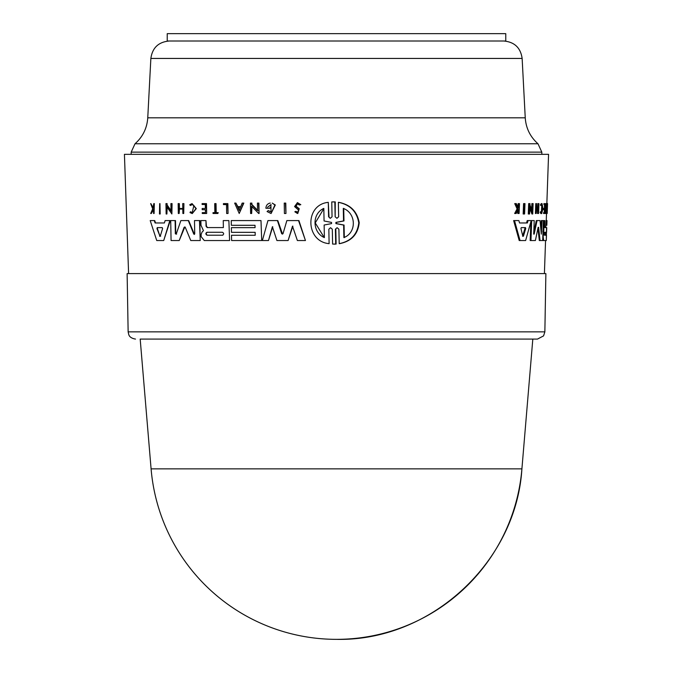 <?xml version="1.0" encoding="UTF-8"?>
<svg xmlns="http://www.w3.org/2000/svg" width="673" height="673" viewBox="0 0 673 673"><rect width="100%" height="100%" fill="white"/><g stroke="black" fill="none" stroke-linecap="round" stroke-linejoin="round"><path stroke-width="1.01" d="M490.718 33.65L505.768 33.65L505.768 41.011L167.232 41.011L167.232 33.65L490.718 33.65M151.089 468.854L140.186 339.083L537.5 339.083L532.814 339.083L521.912 468.854C516.183 562.468 430.266 641.47 336.5 639.35A186.068 186.068 0 0 0 521.912 468.854L151.089 468.854A186.068 186.068 0 0 0 336.5 639.35M128.139 331.856L127.121 273.591L545.879 273.591L544.861 331.856L128.139 331.856L128.829 334.843C128.913 334.75 129.359 338.082 135.5 339.083M542.026 203.608L541.269 203.608L540.478 204.693L540.604 205.492L541.992 204.626L542.505 205.425L541.706 212.559L541.159 211.768L540.983 212.584L541.672 213.577L542.951 208.613L542.026 203.608L541.361 205.492M338.368 202.346L338.797 202.346C350.322 204.575 357.127 211.347 359.214 222.654C357.977 234.288 351.449 241.287 339.629 243.651L339.2 243.651C350.911 241.329 357.43 234.389 358.768 222.822C356.799 211.465 350.002 204.634 338.368 202.346L338.654 216.782L336.929 218.304L335.146 216.782L334.843 201.925L331.764 201.925L332.058 216.773L330.35 218.304L328.584 216.773L328.298 202.346C304.432 204.642 305.458 241.641 329.114 243.651L328.836 229.224L330.536 227.693L332.311 229.215L332.605 244.072L335.692 244.072L335.39 229.207L337.114 227.693L338.906 229.215L339.2 243.651M335.39 229.215L335.819 229.215L336.113 244.072L334.346 244.114M328.836 229.224L329.114 243.651M328.298 202.346L329.004 216.773L329.577 217.901M333.505 201.883L335.272 201.925L335.146 216.782M284.612 203.103L285.781 203.103L285.966 213.484L285.402 203.103L284.225 203.103L284.418 213.484L285.588 213.484M297.643 203.759L296.053 206.199L299.249 208.748L297.786 213.484L298.854 208.748L295.666 206.199L297.449 203.751L299.308 205.013L300.419 204.659L297.424 202.623L294.564 206.561L298.745 210.254L297.373 212.256L295.952 211.339L294.833 211.776L297.399 213.484M297.424 202.623L300.814 204.659L299.308 205.013M235.028 203.103L235.937 203.103L234.658 203.103L239.218 213.476L243.475 203.103L242.162 203.103L240.715 206.645L237.493 206.645L235.937 203.103L237.855 206.645L240.715 206.645M242.532 203.103L243.836 203.103L239.218 213.476M257.793 203.103L258.895 203.103L259.08 213.484L258.525 203.103L257.423 203.103L257.557 210.624L251.509 204.449L251.492 203.103L250.415 203.103L250.6 213.484L251.668 213.484L251.542 206.182L258.701 213.484M251.921 206.569L251.668 213.484M250.785 203.103L251.862 203.103L251.879 204.449L257.927 210.624M271.101 204.617L267.568 207.225L270.908 204.617L271.042 211.911L268.258 210.548L270.437 211.776M270.235 207.225L269.873 208.268L270.235 207.225M270.302 203.103L269.923 203.103C267.383 203.784 266.045 205.509 265.902 208.268L269.873 208.268M272.22 203.103L275.307 204.979L271.068 213.526L274.929 204.979L272.22 203.103M292.881 226.153L288.103 240.539L292.494 226.153L297.382 240.539L305.449 240.539L298.534 220.576L286.858 220.576L283.047 233.598L282.349 234.111L281.642 233.598L277.419 220.576L267.947 220.576L262.369 240.539L268.477 240.539L272.388 226.751L276.923 240.539L288.103 240.539M272.767 226.751L268.477 240.539M268.317 220.576L277.798 220.576L282.542 234.086M287.245 220.576L298.93 220.576L305.449 240.539M231.621 220.576L260.989 220.576L231.251 220.576L231.335 225.295L255.025 225.295L231.705 225.295M260.989 220.576L261.713 240.539L260.989 220.576L259.147 220.576M231.882 235.264L255.202 235.264L231.512 235.264L231.605 240.539L261.343 240.539M231.748 227.642L255.067 227.642L231.377 227.642L231.462 232.328L255.151 232.328L231.832 232.328M159.669 203.608L159.459 213.989L160.174 213.989L159.972 203.608L160.174 213.989M223.798 203.608L227.869 203.608L228.038 213.484L227.499 203.608L223.428 203.608L223.444 204.584L226.498 204.584L223.815 204.584M213.383 212.651L214.864 212.651L213.013 212.651L213.03 213.484L217.85 213.484L217.833 212.651L215.831 212.651L215.671 203.608L214.712 203.608L214.864 212.651M215.074 203.608L216.041 203.608L216.201 212.651L218.203 212.651L217.85 213.484M192.066 203.608L196.297 208.613L192.251 213.577L195.927 208.613L192.066 203.608L189.769 204.693L190.257 205.492L192.083 204.626L193.891 205.425L192.226 212.559L190.442 211.768L190.005 212.584L192.251 213.577M192.276 204.634L190.257 205.492M150.651 203.608L152.687 208.866L150.702 213.484L151.324 213.484L152.964 209.673L153.503 209.673L151.324 213.484M153.806 203.608L152.981 208.176L150.853 203.608L153.41 208.176M154.319 203.608L154.092 213.484L153.89 203.608L154.319 203.608M202.464 203.608L206.493 203.608L206.67 213.484L206.123 203.608L202.085 203.608L202.102 204.483L205.29 204.483L202.48 204.483M202.623 212.651L205.433 212.651L202.253 212.651L202.262 213.484L206.291 213.484M202.548 208.495L205.358 208.495L202.178 208.495L202.194 209.707L205.383 209.707L202.573 209.707M178.53 203.608L179.346 203.608L179.439 208.495L182.787 208.495L179.052 208.495L178.959 203.608L178.143 203.608L178.32 213.484L179.144 213.484L179.06 209.084L182.795 209.084L179.447 209.084L179.144 213.484M183.081 203.608L183.544 203.608L182.703 203.608L182.787 208.495M183.922 203.608L183.721 213.484L183.922 203.608M167.173 207.284L166.896 213.989L166.753 206.687L171.876 213.989L171.682 203.608L170.9 203.608L171.043 211.129L166.727 204.962L166.694 203.608L165.945 203.608L166.147 213.989L166.896 213.989M166.349 203.608L167.097 203.608L167.123 204.962L171.438 211.129M171.295 203.608L172.078 203.608L171.876 213.989M165.541 220.576L170.252 220.576L163.716 240.539L169.848 220.576L165.129 220.576L164.372 222.965L155.093 222.965L154.302 220.576L150.205 220.576L156.742 240.539L163.312 240.539M150.643 220.576L154.731 220.576L155.513 222.965L164.372 222.965M223.613 220.576L228.879 220.576L223.613 220.576M228.879 220.576L229.594 240.539L228.879 220.576L223.251 220.576L223.369 227.583L207.191 227.583L206.047 226.178L205.955 220.576L204.474 220.576M201.261 220.576L205.955 220.576L200.891 220.576L200.975 225.211L203.465 230.696L202.119 231.975L201.126 234.381L201.16 236.652L204.272 240.539L229.224 240.539M205.955 220.576L206.426 226.178L207.562 227.583L223.369 227.583M194.867 220.576L199.864 220.576L200.218 240.539L199.486 220.576L194.489 220.576L194.724 233.809L193.79 234.12L188.305 220.576L180.877 220.576L176.217 234.12L175.35 233.817L175.106 220.576L170.706 220.576L171.077 240.539L179.228 240.539L184.108 227.306L185.252 227.306L190.779 240.539L199.839 240.539M184.865 226.877L179.228 240.539M171.102 220.576L175.502 220.576L175.746 233.817L176.612 234.12M181.264 220.576L188.684 220.576L194.43 234.431M523.989 213.989L523.165 213.989L523.569 203.608L524.393 203.608L523.989 213.989L524.578 213.989L524.99 203.608L524.393 203.608M546.131 213.484L545.391 213.484L545.424 212.651L546.383 212.651L546.131 213.484L547.199 213.484L547.544 203.608L547.174 213.484M545.643 212.651L545.963 203.608L547.401 203.608M541.672 213.577L540.915 213.577L540.217 212.584L540.402 211.768L541.159 211.768M541.336 212.214L541.748 205.425M517.916 207.259L518.134 203.608L518.992 203.608L518.303 208.176L516.317 203.608L515.611 203.608L517.949 208.866L515.518 213.484L516.208 213.484L518.193 209.673L518.74 209.673L518.589 213.484L519.102 213.484L519.497 203.608L518.992 203.608M518.589 213.484L517.739 213.484L517.865 210.312M515.518 213.484L514.652 213.484L517.091 208.866L514.736 203.608L515.611 203.608M544.306 213.484L544.339 212.651L543.591 212.651L543.557 213.484L545.105 213.484L545.45 203.608L543.877 204.483L543.91 203.608L544.709 203.608M544.23 212.651L544.339 209.707M544.44 209.707L543.691 209.707L543.734 208.495L544.482 208.495L544.44 209.707L545.08 209.707L544.979 212.651M544.381 208.495L544.524 204.483M536.179 213.484L535.405 213.484L535.767 203.608L536.549 203.608L536.179 213.484L536.734 209.084L538.408 209.084L538.593 213.484L538.955 203.608L538.425 208.495L536.76 208.495L537.66 208.495L537.836 203.608L538.602 203.608M538.24 213.484L537.475 213.484L537.634 209.084L536.734 209.084M531.653 209.236L531.863 203.608L532.654 203.608L532.377 211.129L529.945 204.962L529.996 203.608L528.675 203.608L528.28 213.989L529.601 213.989L529.878 206.687L532.73 213.989L531.939 213.989L529.811 208.487M520.052 240.539L525.63 240.539L531.182 220.576L528.036 220.576L527.363 222.965L519.514 222.965L518.883 220.576L514.5 220.576L520.052 240.539L519.211 240.539L513.634 220.576L518.033 220.576M519.514 222.965L526.547 222.965L527.228 220.576L530.391 220.576M545.803 227.583L544.726 227.583L545.803 227.583L546.047 220.576L546.989 220.576L546.829 225.295M542.8 231.975L543.136 229.392L543.885 229.392L543.153 236.652L543.666 240.539L546.291 240.539L546.476 235.264M544.726 227.583L544.768 220.576L543.725 220.576L543.885 229.392M540.957 230.208L541.302 220.576L542.64 220.576M530.871 221.796L530.164 240.539L535.388 240.539L538.148 227.306L538.61 227.306L540.066 240.539L539.309 240.539L537.954 228.256M540.066 240.539L542.682 240.539L543.389 220.576L542.059 220.576L541.294 234.12L540.049 220.576L537.054 220.576L534.169 234.12L533.723 233.817L534.219 220.576L531.704 220.576L533.437 220.576M533.782 232.362L536.28 220.576L539.292 220.576M544.407 273.591L545.559 240.539M546.257 220.576L546.501 213.484M546.846 203.608L548.571 154.344L124.429 154.344L128.593 273.591M268.258 210.548L267.063 211.549L271.068 213.526M343.289 208.403C356.101 213.038 357.001 232.538 343.886 237.594L343.625 225.068L335.911 223.596L335.894 222.401L343.541 220.929L343.289 208.403M343.718 208.403L343.979 220.929L336.315 222.401L336.34 223.596L344.063 225.068L344.324 237.594M344.063 225.068L343.625 225.068M324.066 220.98L331.537 222.41L331.562 223.587L324.142 225.018L324.386 237.594C312.365 232.547 311.658 213.77 323.822 208.403L324.066 220.98M336.113 244.072L335.692 244.072M343.979 220.929L343.541 220.929M323.822 208.622L315.25 222.906L324.05 237.19M335.272 201.925L334.843 201.925M240.463 207.242L239.159 210.439L237.754 207.242L240.463 207.242L238.124 207.242L239.529 210.439M226.498 204.584L226.65 213.484L227.676 213.484M205.383 209.707L205.433 212.651M182.795 209.084L182.879 213.484L183.721 213.484M157.675 227.625L157.364 228.534L159.972 236.24L160.637 236.24M159.972 236.24L156.944 228.534L157.255 227.625L162.252 227.625L162.614 228.534L160.224 236.24L159.56 236.24L160.224 236.24M207.334 232.269C205.845 233.245 205.862 234.221 207.385 235.205L222.847 235.205M207.385 235.205L207.006 235.205C205.492 234.221 205.475 233.245 206.956 232.269L222.427 232.269C224.042 233.253 224.059 234.229 222.477 235.205L207.006 235.205M184.495 227.306L185.252 227.306M255.151 232.328L255.202 235.264M255.025 225.295L255.067 227.642M153.503 209.673L153.587 213.484L154.092 213.484M205.29 204.483L205.358 208.495M155.513 222.965L155.093 222.965M194.724 233.809L194.169 234.12M176.217 234.12L175.746 233.817M546.77 204.584L547.368 204.584M546.653 213.484L546.804 203.608L546.383 212.651M540.217 212.584L540.983 212.584M540.478 204.693L541.235 204.693M518.193 209.673L518.74 209.673M517.991 207.107L518.849 207.107M517.091 208.866L517.949 208.866M544.625 204.483L545.265 204.483L545.122 208.495L544.482 208.495L545.122 208.495M537.66 208.495L538.425 208.495M536.76 208.495L536.549 203.608M546.863 203.103L547.536 203.608M532.73 213.989L533.117 203.608L532.654 203.608M529.483 203.608L529.087 213.989M523.392 236.24L522.828 236.24L520.944 228.534L521.281 227.625L525.504 227.625L525.739 228.534L523.392 236.24L522.828 236.24L523.392 236.24M526.547 222.965L527.363 222.965M522.568 236.24L524.923 228.534L524.688 227.625L521.281 227.625M546.56 232.328L546.745 227.642M542.926 240.539L543.666 240.539M546.274 240.539L546.535 227.583M544.398 235.205L544.499 232.269L546.316 232.269L546.215 235.205L544.398 235.205L546.215 235.205M545.475 235.205L545.576 232.269L544.499 232.269M538.148 227.306L538.61 227.306L538.148 227.306M530.913 220.576L531.704 220.576L530.955 240.539M533.739 234.12L534.169 234.12L533.723 233.817M336.5 339.083L532.814 339.083M131.176 154.344L131.176 152.14L135.012 143.77C142.794 136.855 147.042 128.198 147.757 117.809L150.861 58.442L522.139 58.442C520.616 47.783 514.492 41.97 503.757 41.011M147.757 117.809L525.243 117.809C525.958 128.198 530.206 136.855 537.988 143.77L135.012 143.77M131.176 152.14L541.824 152.14L537.988 143.77M336.34 223.596L335.911 223.596M336.315 222.401L335.894 222.401M329.004 216.773L328.584 216.773M157.364 228.534L156.944 228.534M524.923 228.534L525.739 228.534M543.145 230.696L543.885 230.696M542.985 231.975L543.548 231.975M541.824 154.344L541.824 152.14M544.861 331.856L543.574 335.886L537.5 339.083M334.565 244.114L334.136 244.114M333.715 201.883L333.295 201.883M522.139 58.442L525.243 117.809M150.861 58.442C152.384 47.783 158.508 41.97 169.243 41.011"/></g></svg>
